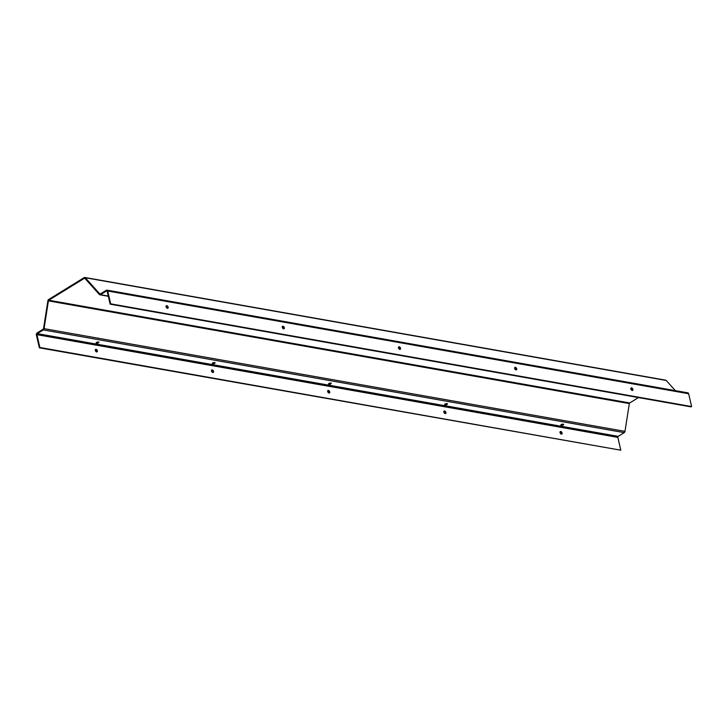 <?xml version="1.0" encoding="UTF-8"?>
<svg xmlns="http://www.w3.org/2000/svg" width="728" height="728" viewBox="0 0 728 728"><rect width="100%" height="100%" fill="white"/><g stroke="black" fill="none" stroke-linecap="round" stroke-linejoin="round"><path stroke-width="1.09" d="M95.359 349.649A1.447 0.892 -121.7 0 1 95.505 349.658A1.447 0.892 -121.7 0 1 96.615 350.587A1.447 0.892 -121.7 0 1 96.788 351.961M96.642 351.942A1.447 0.892 58.3 0 0 97.097 351.87A1.447 0.892 58.3 0 0 97.261 350.496A1.447 0.892 58.3 0 0 96.032 349.331A1.447 0.892 58.3 0 0 95.577 349.413A1.447 0.892 58.3 0 0 95.413 350.787A1.447 0.892 58.3 0 0 96.642 351.942M211.548 370.188A1.447 0.892 -121.7 0 1 211.693 370.206A1.447 0.892 -121.7 0 1 212.804 371.134A1.447 0.892 -121.7 0 1 212.967 372.499M212.822 372.49A1.447 0.892 58.3 0 0 213.277 372.418A1.447 0.892 58.3 0 0 213.441 371.034A1.447 0.892 58.3 0 0 212.221 369.879A1.447 0.892 58.3 0 0 211.757 369.951A1.447 0.892 58.3 0 0 211.593 371.335A1.447 0.892 58.3 0 0 212.822 372.49M327.727 390.736A1.447 0.892 -121.7 0 1 327.873 390.745A1.447 0.892 -121.7 0 1 328.983 391.673A1.447 0.892 -121.7 0 1 329.147 393.047M329.001 393.029A1.447 0.892 58.3 0 0 329.466 392.956A1.447 0.892 58.3 0 0 329.629 391.582A1.447 0.892 58.3 0 0 328.401 390.417A1.447 0.892 58.3 0 0 327.946 390.49A1.447 0.892 58.3 0 0 327.782 391.873A1.447 0.892 58.3 0 0 329.001 393.029M443.907 411.274A1.447 0.892 -121.7 0 1 444.053 411.293A1.447 0.892 -121.7 0 1 445.172 412.221A1.447 0.892 -121.7 0 1 445.336 413.586M445.19 413.577A1.447 0.892 58.3 0 0 445.645 413.504A1.447 0.892 58.3 0 0 445.809 412.121A1.447 0.892 58.3 0 0 444.59 410.965A1.447 0.892 58.3 0 0 444.126 411.038A1.447 0.892 58.3 0 0 443.962 412.421A1.447 0.892 58.3 0 0 445.19 413.577M98.48 341.996A1.447 0.546 167 0 0 96.888 342.215A1.447 0.546 167 0 0 96.096 342.924A1.447 0.546 167 0 0 96.533 343.197A1.447 0.546 167 0 0 98.125 342.979A1.447 0.546 167 0 0 98.917 342.269A1.447 0.546 167 0 0 98.48 341.996A1.447 0.546 -13 0 1 96.369 342.488M214.66 362.544A1.447 0.546 167 0 0 213.067 362.762A1.447 0.546 167 0 0 212.276 363.472A1.447 0.546 167 0 0 212.722 363.745A1.447 0.546 167 0 0 214.305 363.527A1.447 0.546 167 0 0 215.097 362.817A1.447 0.546 167 0 0 214.66 362.544A1.447 0.546 -13 0 1 212.558 363.026M330.84 383.083A1.447 0.546 167 0 0 329.256 383.301A1.447 0.546 167 0 0 328.464 384.011A1.447 0.546 167 0 0 328.901 384.284A1.447 0.546 167 0 0 330.494 384.066A1.447 0.546 167 0 0 331.286 383.356A1.447 0.546 167 0 0 330.84 383.083A1.447 0.546 -13 0 1 328.738 383.574M447.028 403.631A1.447 0.546 167 0 0 445.436 403.849A1.447 0.546 167 0 0 444.644 404.559A1.447 0.546 167 0 0 445.09 404.832A1.447 0.546 167 0 0 446.674 404.613A1.447 0.546 167 0 0 447.465 403.904A1.447 0.546 167 0 0 447.028 403.631A1.447 0.546 -13 0 1 444.926 404.113M166.83 305.687A1.447 0.892 -121.7 0 1 168.05 306.843A1.447 0.892 -121.7 0 1 167.886 308.226A1.447 0.892 -121.7 0 1 167.431 308.299A1.447 0.892 -121.7 0 1 166.202 307.143A1.447 0.892 -121.7 0 1 166.366 305.76A1.447 0.892 -121.7 0 1 166.83 305.687M167.577 308.308A1.447 0.892 58.3 0 0 167.413 306.943A1.447 0.892 58.3 0 0 166.293 306.015A1.447 0.892 58.3 0 0 166.148 305.997M283.01 326.226A1.447 0.892 -121.7 0 1 284.239 327.391A1.447 0.892 -121.7 0 1 284.075 328.765A1.447 0.892 -121.7 0 1 283.611 328.838A1.447 0.892 -121.7 0 1 282.391 327.682A1.447 0.892 -121.7 0 1 282.555 326.308A1.447 0.892 -121.7 0 1 283.01 326.226M283.756 328.856A1.447 0.892 58.3 0 0 283.592 327.482A1.447 0.892 58.3 0 0 282.482 326.554A1.447 0.892 58.3 0 0 282.337 326.544M399.199 346.774A1.447 0.892 -121.7 0 1 400.418 347.929A1.447 0.892 -121.7 0 1 400.254 349.313A1.447 0.892 -121.7 0 1 399.799 349.385A1.447 0.892 -121.7 0 1 398.571 348.23A1.447 0.892 -121.7 0 1 398.735 346.846A1.447 0.892 -121.7 0 1 399.199 346.774M399.945 349.394A1.447 0.892 58.3 0 0 399.781 348.029A1.447 0.892 58.3 0 0 398.662 347.101A1.447 0.892 58.3 0 0 398.516 347.083M515.379 367.312A1.447 0.892 -121.7 0 1 516.607 368.477A1.447 0.892 -121.7 0 1 516.443 369.851A1.447 0.892 -121.7 0 1 515.979 369.924A1.447 0.892 -121.7 0 1 514.76 368.768A1.447 0.892 -121.7 0 1 514.923 367.385A1.447 0.892 -121.7 0 1 515.379 367.312M516.125 369.942A1.447 0.892 58.3 0 0 515.961 368.568A1.447 0.892 58.3 0 0 514.851 367.64A1.447 0.892 58.3 0 0 514.705 367.631M631.558 387.86A1.447 0.892 -121.7 0 1 632.787 389.016A1.447 0.892 -121.7 0 1 632.623 390.399A1.447 0.892 -121.7 0 1 632.168 390.472A1.447 0.892 -121.7 0 1 630.939 389.316A1.447 0.892 -121.7 0 1 631.103 387.933A1.447 0.892 -121.7 0 1 631.558 387.86M632.314 390.481A1.447 0.892 58.3 0 0 632.15 389.116A1.447 0.892 58.3 0 0 631.03 388.188A1.447 0.892 58.3 0 0 630.885 388.17M560.096 431.822A1.447 0.892 -121.7 0 1 560.241 431.831A1.447 0.892 -121.7 0 1 561.352 432.76A1.447 0.892 -121.7 0 1 561.515 434.134M561.37 434.115A1.447 0.892 58.3 0 0 561.834 434.043A1.447 0.892 58.3 0 0 561.998 432.669A1.447 0.892 58.3 0 0 560.769 431.504A1.447 0.892 58.3 0 0 560.314 431.577A1.447 0.892 58.3 0 0 560.15 432.96A1.447 0.892 58.3 0 0 561.37 434.115M563.208 424.169A1.447 0.546 167 0 0 561.625 424.388A1.447 0.546 167 0 0 560.833 425.097A1.447 0.546 167 0 0 561.27 425.37A1.447 0.546 167 0 0 562.862 425.152A1.447 0.546 167 0 0 563.654 424.442A1.447 0.546 167 0 0 563.208 424.169A1.447 0.546 -13 0 1 561.106 424.661M36.928 334.671L617.845 437.392L620.811 450.204L39.885 347.493L36.928 334.671A0.792 0.546 100 0 1 37.292 333.633L43.307 329.93A1.583 1.092 -80 0 0 44.062 328.647L48.421 300.882A0.792 0.546 100 0 1 48.794 300.236L84.366 278.314A0.792 0.546 100 0 1 84.903 278.387L99.399 294.531A1.583 1.092 -80 0 0 99.882 294.804A1.583 1.092 -80 0 0 100.482 294.676L106.497 290.963A0.792 0.546 100 0 1 107.189 291.355L110.156 304.168L691.072 406.879L691.6 406.561L688.643 393.739A1.583 1.092 100 0 0 687.86 392.838L106.934 290.126A1.583 1.092 100 0 1 107.726 291.027L110.683 303.84L691.6 406.561M39.885 347.493L39.358 347.82L36.4 334.998A1.583 1.092 100 0 1 37.128 332.924L43.143 329.211A0.792 0.546 -80 0 0 43.525 328.574L47.884 300.81A1.583 1.092 100 0 1 48.63 299.526L84.202 277.596A1.583 1.092 100 0 1 84.803 277.468A1.583 1.092 100 0 1 85.285 277.741L99.782 293.885A0.792 0.546 -80 0 0 100.318 293.957L106.334 290.254A1.583 1.092 100 0 1 106.934 290.126M110.683 303.84L110.156 304.168M84.803 277.468L665.72 380.18A1.583 1.092 100 0 1 666.202 380.462L675.329 390.618M617.845 437.392A0.792 0.546 100 0 1 618.218 436.345L624.233 432.641A1.583 1.092 -80 0 0 624.979 431.367L629.338 403.594A0.792 0.546 100 0 1 629.72 402.957L638.438 397.579M620.811 450.204L39.358 347.82M107.726 291.027L688.643 393.739M106.497 290.963L107.062 291.064M100.482 294.676L108.281 296.05M166.066 306.27L167.04 306.442M282.255 326.817L283.219 326.981M398.434 347.356L399.399 347.529M514.623 367.895L515.588 368.068M630.803 388.443L631.768 388.615M99.782 293.885L100.291 293.976M85.285 277.741L666.202 380.462M37.292 333.633L618.218 436.345M43.307 329.93L624.233 432.641M44.062 328.647L624.979 431.367M48.421 300.882L629.338 403.594M48.794 300.236L629.72 402.957M84.366 278.314L84.93 278.414M99.882 294.804L108.335 296.296M166.057 306.506L167.267 306.725M282.236 327.045L283.456 327.263M398.425 347.593L399.636 347.811M514.605 368.131L515.824 368.35M630.794 388.679L632.004 388.889"/></g></svg>
